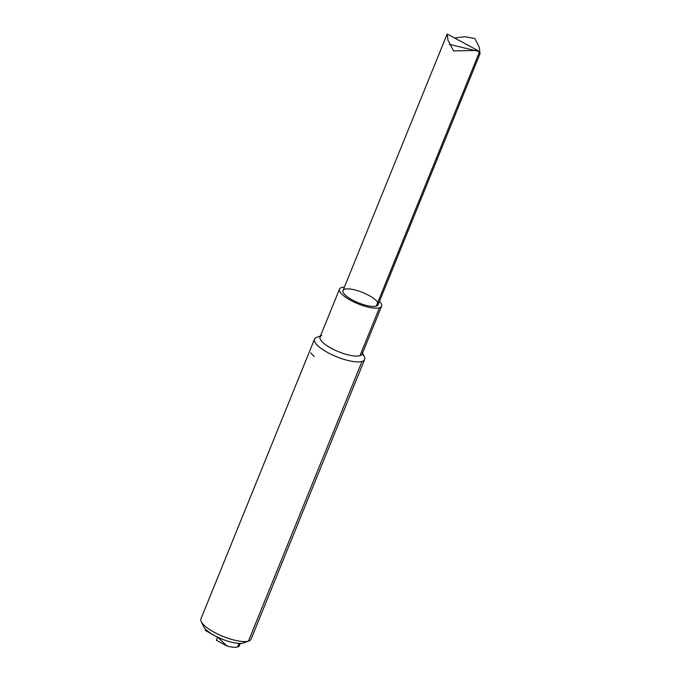 <?xml version="1.0" encoding="UTF-8"?>
<svg xmlns="http://www.w3.org/2000/svg" width="681" height="681" viewBox="0 0 681 681"><rect width="100%" height="100%" fill="white"/><g stroke="black" fill="none" stroke-linecap="round" stroke-linejoin="round"><path stroke-width="1.02" d="M477.679 50.445L447.264 34.05L447.987 40.307L453.572 50.922L477.679 50.445L478.726 51.424L479.024 53.058L480.062 53.603L479.024 53.05L480.062 53.603L479.22 47.159L474.895 38.545L464.97 36.74L454.516 37.966L464.97 36.74L474.895 38.545L479.22 47.159L480.062 53.603L378.091 304.765A18.932 5.576 22.1 0 1 376.27 306.118L479.024 53.058L478.726 51.424L449.332 44.35M239.04 643.409A18.659 5.499 -157.9 0 1 237.601 646.95A18.659 5.499 -157.9 0 1 227.079 646.065L216.354 640.276L217.597 637.135L227.079 646.065A18.659 5.499 22.1 0 0 237.601 646.95L239.048 643.392L237.601 646.95A18.659 5.499 22.1 0 0 239.397 645.614L240.291 643.409M447.119 34.152L343.02 290.523A18.932 5.576 22.1 0 0 355.388 301.47A18.932 5.576 22.1 0 0 376.27 306.118A18.932 5.576 -157.9 0 1 345.71 295.46A18.932 5.576 -157.9 0 1 359.679 291.357A18.932 5.576 -157.9 0 1 376.27 306.118L479.024 53.058M314.494 339.189L200.938 618.85A27.044 7.968 22.1 0 0 218.627 634.488A27.044 7.968 22.1 0 0 248.446 641.127A27.044 7.968 22.1 0 0 251.051 639.195L364.607 359.534A27.044 7.968 -157.9 0 1 362.003 361.466A27.044 7.968 -157.9 0 1 332.183 354.835A27.044 7.968 -157.9 0 1 314.494 339.189A27.044 7.968 -157.9 0 1 317.099 337.257M243.296 643.017A22.711 6.691 22.1 0 0 243.687 642.89L248.905 640.974A27.044 7.968 -157.9 0 1 248.446 641.127L243.296 643.017L248.446 641.127L362.003 361.466L248.446 641.127A27.044 7.968 -157.9 0 1 222.483 636.19A27.044 7.968 -157.9 0 1 201.236 621.617L203.645 626.631A22.711 6.691 22.1 0 0 221.487 638.872A22.711 6.691 22.1 0 0 243.296 643.017A22.711 6.691 -157.9 0 1 218.541 637.578A22.711 6.691 -157.9 0 1 203.33 624.486M362.224 353.907A27.044 7.968 -157.9 0 1 364.607 359.534M205.713 629.363L205.287 630.419L213.74 635.135M361.909 351.754A22.711 6.691 -157.9 0 1 359.968 355.703A22.711 6.691 -157.9 0 1 331.826 348.587A22.711 6.691 -157.9 0 1 321.866 335.486M320.462 336.005L316.639 337.41A27.044 7.968 22.1 0 0 328.506 352.996A27.044 7.968 22.1 0 0 362.003 361.466A27.044 7.968 22.1 0 0 364.309 356.767L362.556 353.099M339.504 289.102L320.061 336.984A22.711 6.691 22.1 0 0 334.916 350.128A22.711 6.691 22.1 0 0 359.968 355.703L379.411 307.812A22.711 6.691 -157.9 0 1 354.358 302.236A22.711 6.691 -157.9 0 1 339.504 289.102A22.711 6.691 -157.9 0 1 344.407 287.093A22.711 6.691 22.1 0 0 348.774 299.3A22.711 6.691 22.1 0 0 379.411 307.812L359.968 355.703A22.711 6.691 22.1 0 0 362.156 354.077L381.598 306.186A22.711 6.691 -157.9 0 1 379.411 307.812A22.711 6.691 22.1 0 0 379.487 301.342A22.711 6.691 -157.9 0 1 381.598 306.186M217.469 637.075L211.817 634.173M217.554 637.237L216.354 640.276L227.071 646.056M310.766 352.869L314.179 356.606M299.027 377.334L305.548 361.296M479.594 54.063L480.062 53.603"/></g></svg>
